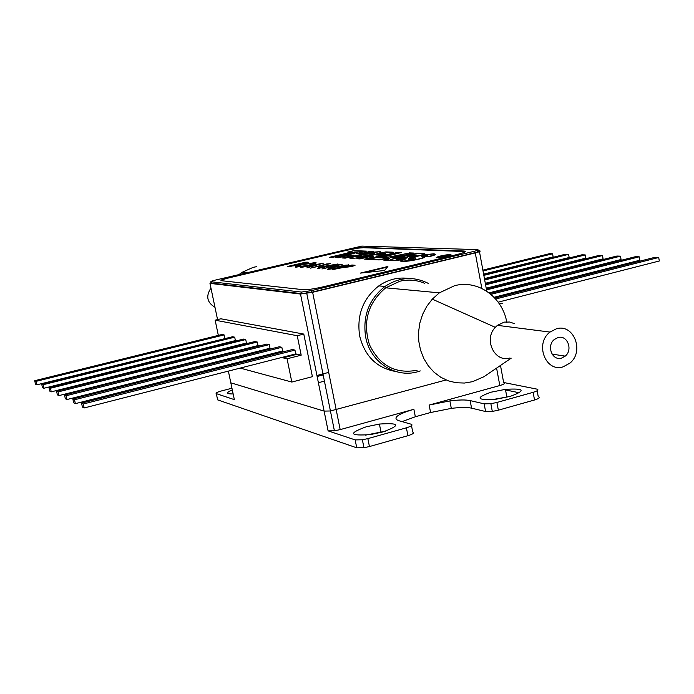 <?xml version="1.0" encoding="UTF-8"?>
<svg xmlns="http://www.w3.org/2000/svg" width="694" height="694" viewBox="0 0 694 694"><rect width="100%" height="100%" fill="white"/><g stroke="black" fill="none" stroke-linecap="round" stroke-linejoin="round"><path stroke-width="1.04" d="M366.319 426.767C348.058 433.446 349.446 436.049 370.483 434.574L383.062 431.911C400.924 425.283 399.709 422.663 379.41 424.06L366.319 426.767M385.404 431.217L365.304 435.181M233.158 393.949C226.079 394.027 225.802 392.691 232.317 389.941M491.005 392.205C474.757 398.113 476.57 400.429 496.453 399.145L510.307 396.343C526.165 390.505 524.534 388.172 505.432 389.351L491.005 392.205M509.708 396.508L492.783 399.562M355.163 439.901L362.372 439.788L367.863 438.617L406.398 427.816C411.49 426.255 413.103 425.058 411.221 424.225L398.295 420.555C392.474 417.892 397.671 414.127 413.884 409.269L340.181 429.621L334.413 430.809L328.106 430.879L355.163 439.901L356.742 447.812L217.63 399.865L217.491 399.197M367.863 438.617L369.434 446.554L363.951 447.725L356.742 447.812M496.913 402.468L498.344 410.189L492.306 411.429L485.592 411.533L484.152 403.839L490.866 403.7L496.913 402.468L533.131 392.327C537.867 390.861 539.108 389.794 536.861 389.108L503.636 382.498C505.683 383.131 504.417 384.146 499.819 385.543L429.152 405.053L449.877 400.906C458.96 399.779 465.709 399.675 470.142 400.594L471.564 408.15C467.131 407.187 460.374 407.265 451.3 408.384L430.584 412.522L415.333 416.764L402.034 421.614M446.086 379.974L330.422 410.969L446.086 379.974M411.507 425.708L412.739 432.041C414.622 432.9 413.017 434.114 407.933 435.693L406.398 427.816M369.434 446.554L407.933 435.693M328.106 430.879L324.115 411.108L330.422 410.969L324.115 411.108L230.816 382.81L230.677 382.125L234.199 398.911M231.952 388.224L221.291 390.991C217.04 392.171 215.383 393.056 216.311 393.628L234.346 399.64M317.132 376.495L323.17 374.907M318.407 382.802L324.393 380.997M519.485 392.821L505.536 389.915M537.156 390.765L538.24 396.716C540.496 397.419 539.255 398.512 534.527 399.987L533.131 392.327M498.344 410.189L534.527 399.987M485.592 411.533L471.564 408.15M484.152 403.839L470.142 400.594M481.836 288.426L475.26 252.92C479.944 251.714 481.298 251.011 479.302 250.803L477.593 250.751M211.262 282.406L209.97 283.378L217.56 319.596M228.369 371.108L230.816 382.81L324.115 411.108L300.502 294.039L312.63 292.287L340.181 429.621M303.79 334.074L220.883 318.789L215.14 320.186L297.249 335.714L303.79 334.074L312.404 376.668L291.827 382.056L287.073 358.789L301.196 355.172L297.249 335.714M300.502 294.039L209.97 283.378M475.26 252.92L312.63 292.287M225.671 338.438L36.834 384.814L36.053 381.353L224.101 334.907L224.795 338.247M212.277 341.353L213.136 341.543M222.661 343.764L223.702 343.998L236.472 340.823L235.405 340.589L43.887 388.258L43.08 384.719L234.693 337.18L235.405 340.589M247.784 343.322L246.457 343.027L51.243 391.85L50.419 388.232L245.737 339.548L246.457 343.027M233.479 346.271L234.772 346.575M259.565 345.916L257.986 345.569L58.921 395.606L58.088 391.91L257.257 342.021L257.986 345.569M244.765 348.891L246.309 349.247M256.537 351.624L257.726 351.901L271.233 348.492L270.018 348.223L66.962 399.536L66.112 395.754L269.272 344.597L270.018 348.223M257.726 351.901L271.727 348.666M257.743 351.979L258.211 352.084M268.847 354.487L270.087 354.773L283.855 351.277L282.588 350.991L75.377 403.639L74.51 399.779L281.833 347.286L282.588 350.991M281.721 357.471L283.039 357.852L297.075 354.261L301.196 355.172M283.039 357.852L287.073 358.789M328.704 372.4L316.932 375.48M216.597 361.721L218.298 362.181M228.118 364.836L230.087 365.365M240.167 368.089L291.827 382.056M210.152 358.347L209.996 357.627M209.024 353.02L208.894 352.422M207.948 347.937L207.844 347.451M218.341 335.393L215.14 320.186M270.087 354.773L270.807 355.016M283.022 357.774L297.058 354.183L295.731 353.897L84.191 407.951L82.421 407.083L81.545 403.145L83.306 403.995L294.959 350.106L295.731 353.897M283.855 351.277L284.592 351.511M270.105 354.851L283.872 351.346M224.101 334.907L222.063 334.473L34.7 380.702L36.053 381.353M34.7 380.702L35.489 384.155L36.834 384.814M234.693 337.18L232.577 336.729L41.675 384.042L43.08 384.719M41.675 384.042L42.473 387.573L43.887 388.258M245.737 339.548L243.525 339.08L48.953 387.53L50.419 388.232M48.953 387.53L49.768 391.13L51.243 391.85M257.257 342.021L254.95 341.526L56.552 391.173L58.088 391.91M56.552 391.173L57.385 394.851L58.921 395.606M269.272 344.597L266.869 344.077L64.499 394.981L66.112 395.754M64.499 394.981L65.349 398.746L66.962 399.536M281.833 347.286L279.318 346.748L72.827 398.972L74.51 399.779M72.827 398.972L73.685 402.815L75.377 403.639M294.959 350.106L292.33 349.542L81.545 403.145M83.306 403.995L84.191 407.951M498.917 303.191L502.664 303.564M482.868 270.122L549.509 253.683L552.589 253.787L553.144 256.893L483.605 274.121M552.589 253.787L483.024 270.964M483.675 274.494L565.402 254.238L568.603 254.351L569.158 257.517L484.438 278.598M568.603 254.351L483.839 275.371M484.516 279.066L581.902 254.811L585.224 254.924L585.797 258.151L485.297 283.291M585.224 254.924L484.69 279.986M485.401 283.855L599.052 255.409L602.513 255.531L603.086 258.819L486.347 288.166M602.513 255.531L485.583 284.818M489.096 292.859L621.069 259.513L620.488 256.155L486.702 289.849M486.511 288.825L616.897 256.034L620.488 256.155M494.067 297.266L639.79 260.241L639.209 256.815L490.944 294.343M489.903 293.493L635.461 256.685L639.209 256.815M498.188 302.159L659.3 260.987L658.71 257.491L495.663 299.001M494.805 298.047L654.806 257.353L658.71 257.491M446.884 256.312C452.731 254.646 452.41 254.186 445.912 254.95L440.412 256.025C434.505 257.7 434.852 258.151 441.445 257.379L446.884 256.312M450.892 255.019L445.999 255.392L436.457 257.769M301.465 292.07L211.123 281.755C210.325 281.53 211.783 280.957 215.496 280.055L361.817 246.101L477.385 249.606C479.042 249.771 477.914 250.352 474.011 251.358L311.563 290.604L311.884 292.191L301.786 293.657L301.465 292.07L311.563 290.604M211.123 281.755L211.41 283.091L301.786 293.657M222.158 279.89L221.091 280.142M387.391 267.077L363.882 272.733M384.45 270.495L387.903 266.487L360.316 273.115L384.45 270.495M351.017 258.437C348.162 258.047 351.008 256.823 359.561 254.759L372.791 252.217L379.653 251.662C382.767 252 380 253.215 371.359 255.323L358.269 257.847L351.017 258.437M349.923 258.263L359.561 254.759M359.639 255.158L379.653 251.662M373.901 253.024L362.624 254.898C357.61 256.06 355.692 256.78 356.881 257.049L368.219 255.166C373.259 253.987 375.15 253.275 373.901 253.024M356.959 257.457L368.219 255.166M368.297 255.574C373.086 254.455 375.055 253.744 374.187 253.449M379.731 252.069L380.971 252.252M353.957 255.21L349.976 255.019L338.325 257.76L335.384 257.604L357.193 252.477L354.079 252.338L332.357 257.448L329.477 257.292L351.112 252.208L347.737 252.069L353.923 250.612L366.501 251.133L356.282 253.536L360.299 253.718L370.57 251.297L373.693 251.419L345.248 258.133L342.237 257.968L353.957 255.21L343.695 258.047M336.824 257.682L357.193 252.477M330.899 257.37L351.112 252.208M349.203 252.13L353.923 250.612M354.001 251.002L365.079 251.462M360.299 253.718L356.282 253.536M360.377 254.117L370.57 251.297M370.648 251.696L372.253 251.757M419.107 255.852L432.579 254.082C435.711 254.169 434.487 254.95 428.892 256.424L425.543 256.277C427.738 255.704 428.155 255.409 426.793 255.392L422.152 256.086L421.813 256.459L422.924 256.919C424.346 257.188 422.924 257.882 418.638 259.009L411.421 260.441L403.509 261.039C400.716 260.901 401.609 260.181 406.172 258.871L394.4 260.319L385.682 259.868L389.412 258.723L385.621 258.532L380.191 259.565L369.65 259.018L396.101 252.737L399.137 252.859L378.62 257.734L384.138 258.012L408.263 253.241L411.455 253.371L390.531 259.573L415.758 253.544L421.544 253.787C424.728 253.752 423.965 254.36 419.263 255.609L412.132 256.849L408.471 258.333L411.568 258.48C408.662 259.218 408.02 259.599 409.642 259.625L414.483 259.053C416.174 258.558 416.305 258.177 414.882 257.908C413.459 257.648 414.865 256.954 419.107 255.852M425.63 256.711L425.543 256.277M427.096 255.843L425.561 255.878M426.871 255.834L426.793 255.392M422.854 255.886L422.065 256.589M423.175 257.457L423.21 257.942M402.971 261.43L402.164 260.823M402.667 260.024L400.932 260.311M388.232 259.088L385.621 258.532M399.163 253.041L399.77 252.894M415.819 256.771L414.24 257.023M412.852 257.214L412.279 257.439M410.943 258.09L409.92 258.402M410.648 259.183L409.295 259.599M407.022 256.459L413.589 254.889L416.452 255.01L414.656 255.869L407.022 256.459M408.601 256.528L409.946 256.207M415.038 255.375L416.279 255.435M413.91 255.852L414.769 255.349L412.774 255.262L408.983 256.164L413.945 256.034M410.562 256.233L409.226 256.554M402.615 255.123L390.297 257.465L393.81 257.63L402.589 254.976M399.171 256.103L396.456 256.659M393.698 257.214L392.049 257.552M397.289 256.641L394.548 257.196M394.313 257.248L392.674 257.578M404.203 258.341L405.426 257.691L403.067 257.569L398.165 258.741L404.203 258.341M399.735 258.819L398.434 259.131M405.721 258.142L405.114 258.099M405.721 257.726L406.936 257.778M403.882 257.205L407.022 257.353C408.167 257.361 407.447 257.7 404.845 258.359L396.274 259.027L403.96 257.613M415.689 258.662L414.717 257.812M376.521 255.01L384.172 254.394L385.647 253.579L383.045 253.466L376.521 255.01L379.245 255.132M379.323 255.548L384.172 254.394M384.25 254.802L385.725 253.987M424.919 256.216L423.8 256.494L423.505 255.93L424.919 256.216M424.476 256.789L423.514 256.39M423.887 256.936L423.8 256.494M396.942 252.772L369.034 259.391M369.694 259.252L369.087 259.391M380.381 257.821L401.253 252.547L396.864 252.364M384.771 257.882L380.321 257.517M409.425 253.284L384.745 257.734M398.009 257.786L413.477 253.041L409.347 252.876M412.227 253.414L411.464 253.379M416.678 253.588L397.983 257.613M422.62 255.097L422.594 254.941C425.743 254.221 425.76 253.709 422.646 253.414L416.6 253.171M424.893 254.091L422.316 253.831M435.702 254.472L433.776 254.221M424.589 257.257L424.181 256.65L428.12 256.815C434.991 255.383 436.864 254.368 433.75 253.787L422.594 254.941M358.373 258.827L385.769 251.913L356.889 258.749L360.039 258.914L370.639 256.398L373.086 256.52C373.875 256.711 372.478 257.214 368.913 258.029L364.593 259.157L379.193 259.929L384.372 258.923L387.512 259.079L383.825 260.181L393.672 260.701L402.485 259.756C399.597 260.562 399.527 261.118 402.286 261.412C406.424 261.473 411.898 260.736 418.699 259.183C424.121 257.847 425.96 257.006 424.216 256.667M385.769 251.913L392.188 252.174C394.99 252.234 393.758 252.946 388.467 254.308L379.167 255.947L368.956 258.992M385.847 252.321L393.394 252.737M365.885 259.226L368.991 258.446C372.565 257.621 373.953 257.118 373.164 256.936L372.973 256.927M386.306 259.443L386.948 259.478M385.725 260.068L385.118 260.25M400.499 260.554L402.268 260.241M402.173 260.311L400.429 261.109M424.702 256.277L425.552 256.303M425.587 256.485L424.919 256.676M414.665 257.344L413.086 258.081M410.466 258.428L411.611 258.116M413.069 257.587L415.09 257.075M434.036 254.715L434.054 255.21M323.378 286.787L457.042 254.516C464.876 252.512 467.183 251.341 463.948 251.002L363.387 247.454L358.113 247.897L346.549 250.066L230.113 277.314C222.705 279.127 219.825 280.255 221.473 280.706L303.33 289.702C307.511 289.849 314.191 288.877 323.378 286.787M342.558 267.615L332.114 269.706L351.927 264.995L355.059 265.282L351.58 266.583L342.558 267.615M352.092 265.62L344.024 267.095L350.852 266.531C353.159 265.915 353.576 265.611 352.092 265.62M353.055 266.201L352.483 266.062M345.439 267.199L344.111 267.52L345.586 267.632M342.732 267.624L344.745 267.147M351.372 265.568L354.781 265.629M334.638 268.361L339.913 267.199C344.432 266.175 346.54 265.472 346.245 265.091L335.983 266.93C331.428 267.953 329.286 268.656 329.572 269.046L334.682 268.569M327.49 269.524L329.329 268.864M346.479 265.125L348.388 265.039M348.232 264.605C348.969 265.047 346.427 265.923 340.607 267.251L327.516 269.532C326.909 269.072 329.494 268.188 335.28 266.886L348.31 265.03M321.929 268.968L338.273 264.726L342.168 264.379L321.929 268.968M339.496 264.943L340.745 264.718M337.995 263.963L317.392 268.639L321.886 267.572L318.338 267.32L337.995 263.963M321.643 266.938L323.881 267.095L332.313 265.099L321.643 266.938L323.881 267.095M328.869 266.123L325.651 266.678M323.968 267.511L324.601 267.363M320.099 267.442L321.686 267.173M328.635 265.976L331.853 265.42M310.478 268.136L326.588 263.98L330.379 263.633L310.478 268.136M327.768 264.188L328.843 263.998M306.878 267.867L311.953 266.349L308.683 266.114L300.797 267.424L323.326 263.182L306.878 267.867M309.602 266.184L311.033 265.906M319.57 264.058L310.99 265.681L313.575 265.854L319.769 264.258M318.13 264.752L315.787 265.195M312.621 265.793L310.99 265.681M311.068 266.088L313.194 266.236M309.394 265.125L295.739 267.207C294.056 266.921 296.104 266.062 301.881 264.64L315.484 262.549C317.332 262.809 315.302 263.668 309.394 265.125M308.752 265.082C313.471 263.911 315.076 263.217 313.593 263L302.515 264.683C297.856 265.837 296.234 266.531 297.657 266.748L308.795 265.264M313.983 263.894L313.983 263.434M313.662 263.009L316.091 263.017M295.297 267.147L297.327 266.296M307.459 262.185C308.96 262.219 308.162 262.627 305.065 263.408L296.85 265.498L287.507 266.461L306.106 262.098L307.841 262.601M305.672 262.636L298.871 263.98L304.406 263.373L305.672 262.636M300.476 264.015L298.871 263.98M290.899 266.114L298.437 264.596L290.031 266.054L291.116 266.522M290.977 266.513L290.031 266.054M306.228 263.121L305.69 263.026M298.949 264.379L300.224 264.423M288.851 266.557L290.075 266.27M297.7 264.483L298.914 264.197M305.586 262.636L307.537 262.575M465.457 251.575L363.439 247.706L358.165 248.148L346.601 250.317L230.165 277.574C224.795 278.858 221.724 279.864 220.952 280.584M477.515 250.3L477.663 251.124C479.328 251.297 478.201 251.887 474.297 252.885L311.884 292.191M413.468 256.875L416.695 256.329C413.555 257.127 412.349 257.708 413.077 258.081L410.163 258.047L413.468 256.875M399.97 255.661L392.552 257.162L394.374 257.248L399.97 255.661M413.494 259.044L410.692 259.209L413.338 258.22L413.494 259.044M428.632 283.568C413.893 276.038 399.336 276.993 384.97 286.449C369.026 299.131 362.58 315.944 365.634 336.894C370.223 363.109 397.246 379.575 420.252 370.908M409.087 278.511C398.295 276.941 388.206 279.396 378.82 285.885C362.997 298.446 356.603 315.111 359.648 335.87C364.714 356.1 376.686 367.976 395.571 371.49M514.289 323.63L509.786 322.033L504.226 322.111L497.416 325.347L495.308 327.334C483.293 339.444 494.701 363.014 509.995 357.957M506.872 322.719C502.768 297.188 478.053 279.344 454.553 285.702L439.345 292.851L432.293 299.149L426.853 306.228L422.655 314.269L419.853 322.996L418.543 332.088L418.768 341.24L420.529 350.132L423.756 358.451L428.328 365.912L434.08 372.262L440.82 377.293L448.298 380.833L456.262 382.767L464.442 383.045L472.553 381.674L483.839 376.764L487.37 374.361M424.398 283.221C416.521 279.908 408.384 279.231 399.961 281.209L385.699 287.819C367.985 302.818 362.546 321.712 369.39 344.51C379.523 365.617 395.433 374.196 417.103 370.258M563.164 366.822L569.965 363.083C584.669 351.338 573.643 323.283 556.354 328.817L550.012 332.079C534.415 343.504 545.605 372.739 563.164 366.822M557.924 337.596L554.445 339.409C546.152 345.612 552.164 361.227 561.593 358.087L565.211 356.135C573.253 349.837 567.284 334.56 557.924 337.596M239.066 274.538L241.772 272.456L253.336 267.285L256.459 266.713M214.975 307.277C206.977 302.489 205.641 296.104 210.959 288.123M500.487 365.452L503.636 382.498M499.819 385.543L496.583 368.098M430.584 412.522L429.152 405.053M413.884 409.269L415.333 416.764M216.311 393.628L217.63 399.865M479.459 251.653L486.763 291.211M227.103 365.087L227.311 366.076M414.96 258.35L414.882 257.908M422.733 253.848L422.646 253.414M433.828 254.221L433.75 253.787M474.297 252.885L474.011 251.358M506.811 396.821L505.432 389.351M363.951 447.725L362.372 439.788M380.919 431.729L379.41 424.06M334.413 430.809L306.791 293.475M490.866 403.7L492.306 411.429M449.877 400.906L451.3 408.384M445.999 255.392L445.912 254.95M307.008 293.18L306.687 291.601M384.97 286.449L378.82 285.885M511.209 358.165L483.839 376.764M552.042 354.105L565.211 356.135M497.416 325.347L550.012 332.079M385.699 287.819L439.345 292.851M495.308 327.334L432.293 299.149M246.257 272.855L241.772 272.456"/></g></svg>
